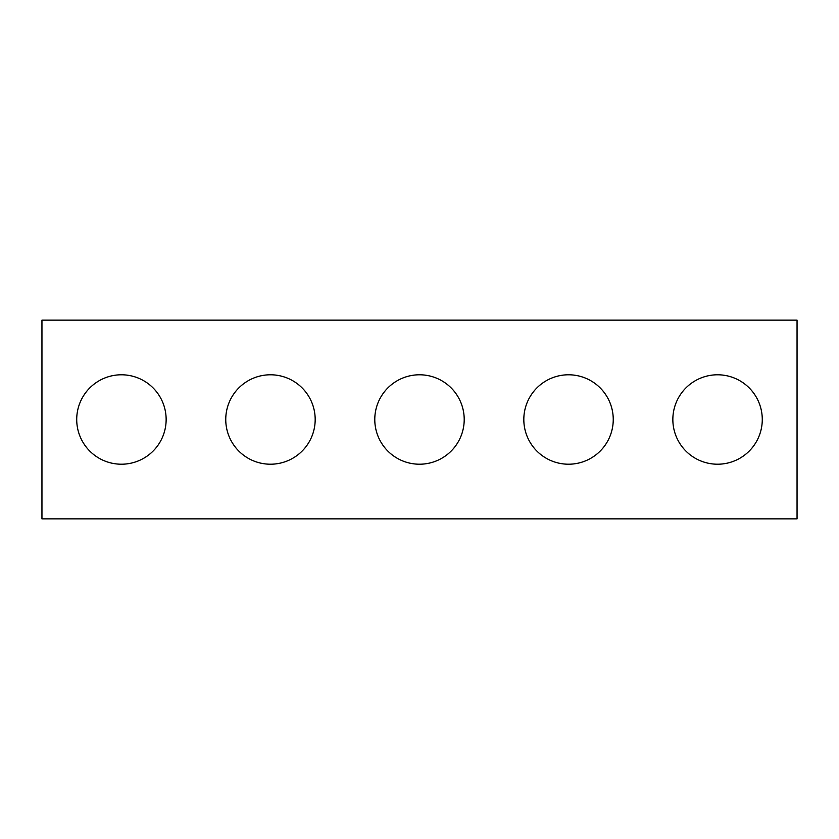 <?xml version="1.0" encoding="UTF-8"?>
<svg xmlns="http://www.w3.org/2000/svg" width="839" height="839" viewBox="0 0 839 839"><rect width="100%" height="100%" fill="white"/><g stroke="black" fill="none" stroke-linecap="round" stroke-linejoin="round"><path stroke-width="1.26" d="M797.05 518.859L41.95 518.859L41.95 320.141L797.05 320.141L797.05 518.859M166.143 419.5A44.708 44.708 0 0 0 99.075 380.78A44.708 44.708 0 0 0 99.075 458.22A44.708 44.708 0 0 0 166.143 419.5M315.181 419.5A44.708 44.708 0 0 0 248.113 380.78A44.708 44.708 0 0 0 248.113 458.22A44.708 44.708 0 0 0 315.181 419.5M464.208 419.5A44.708 44.708 0 0 0 397.141 380.78A44.708 44.708 0 0 0 397.141 458.22A44.708 44.708 0 0 0 464.208 419.5M613.246 419.5A44.708 44.708 0 0 0 546.179 380.78A44.708 44.708 0 0 0 546.179 458.22A44.708 44.708 0 0 0 613.246 419.5M762.273 419.5A44.708 44.708 0 0 0 695.206 380.78A44.708 44.708 0 0 0 695.206 458.22A44.708 44.708 0 0 0 762.273 419.5"/></g></svg>

